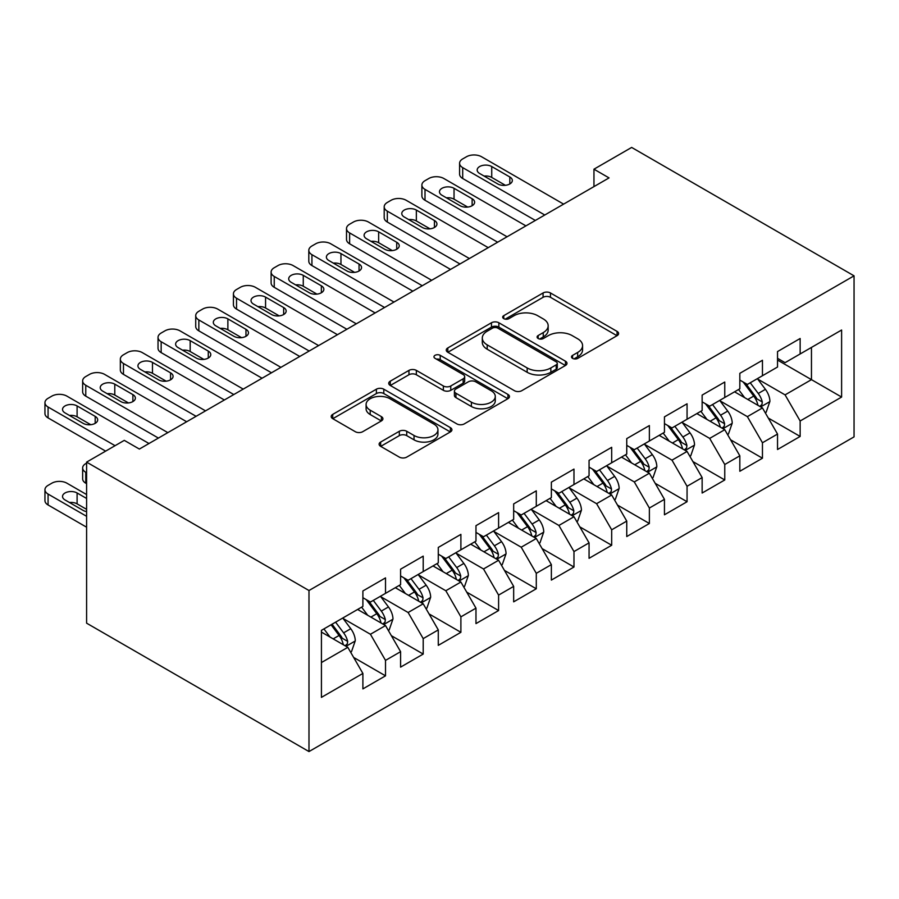 <?xml version="1.0" encoding="UTF-8"?>
<svg xmlns="http://www.w3.org/2000/svg" width="899" height="899" viewBox="0 0 899 899"><rect width="100%" height="100%" fill="white"/><g stroke="black" fill="none" stroke-linecap="round" stroke-linejoin="round"><path stroke-width="1.35" d="M572.584 358.375A3.663 2.113 0 0 0 577.765 358.375L617.074 335.675A5.237 3.023 0 0 0 618.602 333.54A5.237 3.023 0 0 0 617.074 331.405L550.469 292.962A5.237 3.023 0 0 0 543.075 292.962L503.766 315.65A3.663 2.113 0 0 0 502.687 317.145A3.663 2.113 0 0 0 503.766 318.639A3.663 2.113 0 0 0 508.946 318.639L514.026 315.706A16.744 9.664 0 0 1 537.703 315.706L543.254 318.909A16.744 9.664 0 0 1 548.165 325.753A16.744 9.664 0 0 1 543.254 332.585L538.175 335.518A3.663 2.113 0 0 0 537.096 337.013A3.663 2.113 0 0 0 538.175 338.507A3.663 2.113 0 0 0 543.356 338.507L548.435 335.574A16.744 9.664 0 0 1 572.112 335.574L577.664 338.777A16.744 9.664 0 0 1 582.574 345.609A16.744 9.664 0 0 1 577.664 352.453L572.584 355.386A3.663 2.113 0 0 0 571.506 356.881A3.663 2.113 0 0 0 572.584 358.375L572.584 355.386M380.648 442.061A5.237 3.023 0 0 0 379.108 444.196A5.237 3.023 0 0 0 380.648 446.331L399.336 457.119A5.237 3.023 0 0 0 406.73 457.119L450.388 431.913A5.237 3.023 0 0 0 451.927 429.778A5.237 3.023 0 0 0 450.388 427.643L383.794 389.188A5.237 3.023 0 0 0 376.389 389.188L332.731 414.394A5.237 3.023 0 0 0 331.203 416.529A5.237 3.023 0 0 0 332.731 418.664L355.296 431.7A5.237 3.023 0 0 0 362.702 431.7L381.39 420.912A5.237 3.023 0 0 0 382.918 418.777A5.237 3.023 0 0 0 381.39 416.642L370.197 410.18A14.002 8.08 0 0 1 366.095 404.46A14.002 8.08 0 0 1 374.737 396.998A14.002 8.08 0 0 1 389.986 398.751L433.835 424.058A14.002 8.08 0 0 1 437.937 429.778A14.002 8.08 0 0 1 429.295 437.24A14.002 8.08 0 0 1 414.034 435.487L406.73 431.273A5.237 3.023 0 0 0 399.336 431.273L380.648 442.061L380.648 446.331M86.596 462.12L308.986 590.519L308.986 751.564L86.596 623.164L86.596 462.12L124.287 440.364L139.367 449.062L609.039 177.901L593.958 169.192L593.958 186.61M593.958 169.192L631.649 147.436L854.05 275.836L308.986 590.519M514.397 390.683A5.237 3.023 0 0 0 521.802 390.683L565.46 365.477A5.237 3.023 0 0 0 566.988 363.342A5.237 3.023 0 0 0 565.46 361.207L498.855 322.752A5.237 3.023 0 0 0 491.461 322.752L447.803 347.958A5.237 3.023 0 0 0 446.264 350.104A5.237 3.023 0 0 0 447.803 352.239L514.397 390.683M436.498 359.173A3.663 2.113 0 0 1 440.218 359.69L440.218 355.33L507.924 394.425A5.237 3.023 0 0 1 509.452 396.56A5.237 3.023 0 0 1 507.924 398.695L464.266 423.901A5.237 3.023 0 0 1 456.861 423.901L390.267 385.457L390.267 381.176A5.237 3.023 0 0 0 388.739 383.311A5.237 3.023 0 0 0 390.267 385.457M390.267 381.176L408.955 370.388A5.237 3.023 0 0 1 416.349 370.388L443.364 385.986A5.237 3.023 0 0 0 450.759 385.986L463.154 378.827A5.237 3.023 0 0 0 464.682 376.692A5.237 3.023 0 0 0 463.154 374.557L435.037 358.319A3.663 2.113 0 0 1 433.959 356.824A3.663 2.113 0 0 1 436.229 354.869A3.663 2.113 0 0 1 440.218 355.33M308.986 751.564L854.05 436.88L854.05 275.836M777.534 360.061L811.46 379.648L811.46 347.43L841.61 330.023L800.144 353.959L800.144 338.507L777.534 351.565L777.534 367.017L762.453 375.726L762.453 360.274L739.832 373.332L739.832 388.784L724.763 397.482L724.763 382.03L702.141 395.088L702.141 410.54L687.061 419.249L687.061 403.797L664.451 416.855L664.451 432.307L649.37 441.016L649.37 425.564L626.749 438.622L626.749 454.074L611.68 462.771L611.68 447.32L589.059 460.378L589.059 475.829L573.978 484.539L573.978 469.087L551.368 482.145L551.368 497.597L536.287 506.294L536.287 490.843L513.666 503.901L513.666 519.352L498.597 528.061L498.597 512.61L475.976 525.668L475.976 541.119L460.895 549.828L460.895 534.377L438.285 547.435L438.285 562.886L423.204 571.584L423.204 556.133L400.594 569.191L400.594 584.642L385.514 593.351L385.514 577.9L362.893 590.958L362.893 606.409L321.426 630.345L321.426 697.377L362.893 673.441L347.812 647.325L321.426 632.087M841.61 330.023L841.61 397.055L800.144 420.99L785.074 394.875L757.745 379.097M768.297 418.057L800.144 436.442L800.144 420.99M800.144 436.442L777.534 449.5L777.534 434.048L762.453 442.757L747.372 416.642L720.043 400.864M730.606 439.813L762.453 458.209L762.453 442.757M762.453 458.209L739.832 471.267L739.832 455.815L724.763 464.513L709.682 438.397L682.352 422.62M692.904 461.58L724.763 479.965L724.763 464.513M724.763 479.965L702.141 493.023L702.141 477.571L687.061 486.28L671.991 460.164L644.662 444.387M655.214 483.336L687.061 501.732L687.061 486.28M687.061 501.732L664.451 514.79L664.451 499.338L649.37 508.036L634.289 481.931L606.96 466.143M617.523 505.103L649.37 523.499L649.37 508.036M649.37 523.499L626.749 536.546L626.749 521.094L611.68 529.803L596.599 503.687L569.269 487.91M579.821 526.87L611.68 545.255L611.68 529.803M611.68 545.255L589.059 558.313L589.059 542.861L573.978 551.57L558.908 525.454L531.579 509.677M542.131 548.626L573.978 567.022L573.978 551.57M573.978 567.022L551.368 580.08L551.368 564.628L536.287 573.326L521.206 547.21L493.877 531.433M504.44 570.393L536.287 588.778L536.287 573.326M536.287 588.778L513.666 601.836L513.666 586.384L498.597 595.093L483.516 568.977L456.186 553.2M466.738 592.149L498.597 610.545L498.597 595.093M498.597 610.545L475.976 623.603L475.976 608.151L460.895 616.849L445.825 590.744L418.496 574.955M429.048 613.916L460.895 632.312L460.895 616.849M460.895 632.312L438.285 645.358L438.285 629.907L423.204 638.616L408.124 612.5L380.794 596.722M391.357 635.683L423.204 654.067L423.204 638.616M423.204 654.067L400.594 667.125L400.594 651.674L385.514 660.383L370.433 634.267L343.103 618.49M353.655 657.439L385.514 675.834L385.514 660.383M385.514 675.834L362.893 688.892L362.893 673.441M362.893 597.7L370.433 602.06L385.514 593.351M321.426 662.552L347.812 647.325M400.594 575.944L408.124 580.293L423.204 571.584M370.433 634.267L385.514 625.558L357.622 609.455M400.594 651.674L385.514 625.558M438.285 554.177L445.825 558.526L460.895 549.828M408.124 612.5L423.204 603.802L395.313 587.688M438.285 629.907L423.204 603.802M475.976 532.41L483.516 536.77L498.597 528.061M445.825 590.744L460.895 582.035L433.003 565.932M475.976 608.151L460.895 582.035M513.666 510.654L521.206 515.003L536.287 506.294M483.516 568.977L498.597 560.268L470.694 544.165M513.666 586.384L498.597 560.268M551.368 488.887L558.908 493.248L573.978 484.539M521.206 547.21L536.287 538.512L508.396 522.409M551.368 564.628L536.287 538.512M589.059 467.132L596.599 471.481L611.68 462.771M558.908 525.454L573.978 516.745L546.086 500.642M589.059 542.861L573.978 516.745M626.749 445.365L634.289 449.714L649.37 441.016M596.599 503.687L611.68 494.989L583.777 478.875M626.749 521.094L611.68 494.989M664.451 423.598L671.991 427.958L687.061 419.249M634.289 481.931L649.37 473.222L621.479 457.119M664.451 499.338L649.37 473.222M702.141 401.842L709.682 406.191L724.763 397.482M671.991 460.164L687.061 451.455L659.169 435.352M702.141 477.571L687.061 451.455M739.832 380.075L747.372 384.435L762.453 375.726M709.682 438.397L724.763 429.7L696.86 413.596M739.832 455.815L724.763 429.7M777.534 358.319L785.074 362.668L800.144 353.959M747.372 416.642L762.453 407.932L734.562 391.829M777.534 434.048L762.453 407.932M785.074 394.875L811.46 379.648L841.61 397.055M574.045 358.892L577.664 356.802A16.744 9.664 0 0 0 582.574 349.969L582.574 345.609M548.165 325.753L548.165 330.102A16.744 9.664 0 0 1 543.254 336.934L539.636 339.024M617.006 335.72L550.469 297.311A5.237 3.023 0 0 0 543.075 297.311L505.227 319.156M565.392 365.522L498.855 327.112A5.237 3.023 0 0 0 491.461 327.112L447.871 352.273M556.211 364.837A3.663 2.113 0 0 0 557.279 363.342A3.663 2.113 0 0 0 556.211 361.848L497.754 328.101A3.663 2.113 0 0 0 492.573 328.101L487.202 331.192A16.744 9.664 0 0 0 482.302 338.035A16.744 9.664 0 0 0 487.202 344.868L527.162 367.938A16.744 9.664 0 0 0 550.84 367.938L556.211 364.837L556.211 369.197A3.663 2.113 0 0 0 557.279 367.691L557.279 363.342M482.302 338.035L482.302 342.384A16.744 9.664 0 0 0 487.202 349.217L487.202 344.868M556.211 369.197L550.84 372.287A16.744 9.664 0 0 1 527.162 372.287L487.202 349.217M390.335 385.491L408.955 374.748L408.955 370.388M464.682 376.692L464.682 381.052A5.237 3.023 0 0 1 463.154 383.188L450.759 390.335A5.237 3.023 0 0 1 443.364 390.335L416.349 374.748A5.237 3.023 0 0 0 408.955 374.748M440.218 359.69L507.856 398.74M471.391 402.168A14.002 8.08 0 0 0 486.64 403.921A14.002 8.08 0 0 0 495.282 396.459A14.002 8.08 0 0 0 491.18 390.739L475.74 381.817A5.237 3.023 0 0 0 468.334 381.817L455.939 388.975A5.237 3.023 0 0 0 454.411 391.11A5.237 3.023 0 0 0 455.939 393.245L471.391 402.168L471.391 406.517A14.002 8.08 0 0 0 486.64 408.27A14.002 8.08 0 0 0 495.282 400.808L495.282 396.459M454.411 391.11L454.411 395.47A5.237 3.023 0 0 0 455.939 397.605L455.939 393.245M471.391 406.517L455.939 397.605M437.937 429.778L437.937 434.127A14.002 8.08 0 0 1 429.295 441.6A14.002 8.08 0 0 1 414.034 439.847L406.73 435.622A5.237 3.023 0 0 0 399.336 435.622L380.715 446.376M366.095 404.46L366.095 408.82A14.002 8.08 0 0 0 370.197 414.529L370.197 410.18M381.322 420.957L370.197 414.529M450.32 431.958L383.794 393.548A5.237 3.023 0 0 0 376.389 393.548L332.799 418.709M765.24 412.765L766.15 412.248L769.915 401.359A14.126 8.158 -120 0 0 765.409 389.334L757.396 378.648M744.642 397.65L738.551 389.525M735.708 392.492L735.011 391.571M759.79 406.393L761.981 404.426L762.285 401.965A14.126 8.158 -120 0 0 758.25 393.47L750.238 382.772M745.664 383.446L755.553 396.65A7.192 4.158 60 0 1 756.868 398.83L762.285 401.965M743.181 382.008L753.722 396.077A14.126 8.158 60 0 1 757.767 404.572L758.048 405.393M544.772 215.007L462.704 167.63A10.664 6.158 -0 0 1 459.591 163.281A10.664 6.158 -0 0 1 462.704 158.921L466.48 156.752A10.664 6.158 -0 0 1 481.561 156.752L563.617 204.129M459.591 163.281L459.591 174.159A10.664 6.158 180 0 0 462.704 178.508L535.343 220.446M479.673 173.507A8.529 4.922 180 0 1 477.178 170.023A8.529 4.922 180 0 1 482.437 165.472A8.529 4.922 180 0 1 491.731 166.54L509.823 176.991A8.529 4.922 180 0 1 512.329 180.474A8.529 4.922 180 0 1 507.058 185.025A8.529 4.922 180 0 1 497.765 183.958L479.673 173.507M484.112 176.069A8.529 4.922 180 0 1 491.731 177.429L505.384 185.306M727.549 434.532L728.448 434.003L732.224 423.126A14.126 8.158 -120 0 0 727.718 411.09L719.706 400.403M706.94 419.406L700.86 411.281M698.017 414.259L697.321 413.326M722.099 428.16L724.291 426.193L724.594 423.721A14.126 8.158 -120 0 0 720.549 415.226L712.547 404.539M707.974 405.202L717.863 418.406A7.192 4.158 60 0 1 719.166 420.597L724.594 423.721M705.49 403.775L716.031 417.844A14.126 8.158 60 0 1 720.077 426.34L720.357 427.16M689.859 456.287L690.758 455.771L694.522 444.881A14.126 8.158 -120 0 0 690.016 432.857L682.015 422.17M669.249 441.173L663.159 433.048M660.316 436.015L659.63 435.094M684.397 449.927L686.589 447.949L686.903 445.488A14.126 8.158 -120 0 0 682.858 436.993L674.846 426.306M670.283 426.969L680.172 440.173A7.192 4.158 60 0 1 681.476 442.353L686.903 445.488M667.788 425.53L678.329 439.6A14.126 8.158 60 0 1 682.375 448.095L682.667 448.916M507.07 236.774L425.013 189.397A10.664 6.158 -0 0 1 421.889 185.037A10.664 6.158 -0 0 1 425.013 180.688L428.789 178.508A10.664 6.158 -0 0 1 443.859 178.508L525.926 225.885M421.889 185.037L421.889 195.926A10.664 6.158 180 0 0 425.013 200.275L497.653 242.213M441.982 195.274A8.529 4.922 180 0 1 439.476 191.79A8.529 4.922 180 0 1 444.747 187.239A8.529 4.922 180 0 1 454.04 188.307L472.132 198.746A8.529 4.922 180 0 1 474.627 202.23A8.529 4.922 180 0 1 469.368 206.781A8.529 4.922 180 0 1 460.074 205.714L441.982 195.274M446.41 197.836A8.529 4.922 180 0 1 454.04 199.185L467.694 207.073M469.379 258.53L387.323 211.153A10.664 6.158 -0 0 1 384.199 206.804A10.664 6.158 -0 0 1 387.323 202.455L391.087 200.275A10.664 6.158 -0 0 1 406.168 200.275L488.224 247.652M384.199 206.804L384.199 217.682A10.664 6.158 180 0 0 387.323 222.042L459.962 263.969M404.28 217.03A8.529 4.922 180 0 1 401.786 213.546A8.529 4.922 180 0 1 407.045 208.995A8.529 4.922 180 0 1 416.349 210.063L434.442 220.513A8.529 4.922 180 0 1 436.936 223.997A8.529 4.922 180 0 1 431.666 228.548A8.529 4.922 180 0 1 422.373 227.481L404.28 217.03M408.719 219.592A8.529 4.922 180 0 1 416.349 220.952L430.003 228.829M652.157 478.054L653.067 477.526L656.832 466.648A14.126 8.158 -120 0 0 652.326 454.624L644.313 443.926M631.559 462.94L625.468 454.815M622.625 457.782L621.928 456.849M646.707 471.683L648.898 469.716L649.202 467.255A14.126 8.158 -120 0 0 645.167 458.76L637.155 448.062M632.581 448.736L642.47 461.929A7.192 4.158 60 0 1 643.785 464.12L649.202 467.255M630.098 447.297L640.639 461.367A14.126 8.158 60 0 1 644.684 469.862L644.965 470.683M614.466 499.81L615.365 499.293L619.141 488.415A14.126 8.158 -120 0 0 614.635 476.38L606.623 465.693M593.857 484.696L587.777 476.571M584.934 479.538L584.238 478.616M609.016 493.45L611.208 491.483L611.511 489.011A14.126 8.158 -120 0 0 607.466 480.516L599.464 469.829M594.891 470.492L604.78 483.696A7.192 4.158 60 0 1 606.083 485.887L611.511 489.011M592.407 469.064L602.948 483.123A14.126 8.158 60 0 1 606.994 491.629L607.274 492.438M431.689 280.297L349.621 232.92A10.664 6.158 -0 0 1 346.508 228.571A10.664 6.158 -0 0 1 349.621 224.211L353.397 222.042A10.664 6.158 -0 0 1 368.478 222.042L450.534 269.419M346.508 228.571L346.508 239.449A10.664 6.158 180 0 0 349.621 243.798L422.26 285.736M366.59 238.797A8.529 4.922 180 0 1 364.095 235.313A8.529 4.922 180 0 1 369.354 230.762A8.529 4.922 180 0 1 378.648 231.83L396.74 242.28A8.529 4.922 180 0 1 399.246 245.753A8.529 4.922 180 0 1 393.976 250.304A8.529 4.922 180 0 1 384.682 249.237L366.59 238.797M371.029 241.359A8.529 4.922 180 0 1 378.648 242.708L392.301 250.596M393.987 302.053L311.931 254.675A10.664 6.158 -0 0 1 308.807 250.327A10.664 6.158 -0 0 1 311.931 245.978L315.706 243.798A10.664 6.158 -0 0 1 330.776 243.798L412.843 291.175M308.807 250.327L308.807 261.204A10.664 6.158 180 0 0 311.931 265.565L384.57 307.503M328.899 260.553A8.529 4.922 180 0 1 326.393 257.08A8.529 4.922 180 0 1 331.664 252.529A8.529 4.922 180 0 1 340.957 253.597L359.049 264.036A8.529 4.922 180 0 1 361.544 267.52A8.529 4.922 180 0 1 356.285 272.071A8.529 4.922 180 0 1 346.992 271.004L328.899 260.553M333.327 263.115A8.529 4.922 180 0 1 340.957 264.475L354.611 272.363M576.776 521.577L577.675 521.06L581.439 510.171A14.126 8.158 -120 0 0 576.933 498.147L568.932 487.46M556.166 506.463L550.076 498.338M547.233 501.305L546.547 500.383M571.314 515.206L573.506 513.239L573.82 510.778A14.126 8.158 -120 0 0 569.775 502.283L561.763 491.584M557.2 492.259L567.089 505.463A7.192 4.158 60 0 1 568.393 507.643L573.82 510.778M554.717 490.82L565.246 504.89A14.126 8.158 60 0 1 569.292 513.385L569.584 514.206M356.296 323.82L274.24 276.442A10.664 6.158 -0 0 1 271.116 272.094A10.664 6.158 -0 0 1 274.24 267.733L278.005 265.565A10.664 6.158 -0 0 1 293.085 265.565L375.141 312.942M271.116 272.094L271.116 282.971A10.664 6.158 180 0 0 274.24 287.32L346.879 329.259M291.197 282.32A8.529 4.922 180 0 1 288.703 278.836A8.529 4.922 180 0 1 293.962 274.285A8.529 4.922 180 0 1 303.266 275.352L321.359 285.803A8.529 4.922 180 0 1 323.854 289.287A8.529 4.922 180 0 1 318.583 293.838A8.529 4.922 180 0 1 309.29 292.771L291.197 282.32M295.636 284.882A8.529 4.922 180 0 1 303.266 286.242L316.92 294.119M539.074 543.344L539.984 542.816L543.749 531.938A14.126 8.158 -120 0 0 539.243 519.903L531.23 509.216M518.476 528.219L512.385 520.094M509.542 523.072L508.845 522.139M533.624 536.973L535.815 535.006L536.119 532.534A14.126 8.158 -120 0 0 532.084 524.038L524.072 513.351M519.498 514.014L529.387 527.219A7.192 4.158 60 0 1 530.702 529.41L536.119 532.534M517.015 512.587L527.556 526.657A14.126 8.158 60 0 1 531.601 535.152L531.882 535.973M318.606 345.587L236.538 298.21A10.664 6.158 -0 0 1 233.425 293.849A10.664 6.158 -0 0 1 236.538 289.5L240.314 287.32A10.664 6.158 -0 0 1 255.395 287.32L337.451 334.698M233.425 293.849L233.425 304.739A10.664 6.158 180 0 0 236.538 309.087L309.177 351.026M253.507 304.087A8.529 4.922 180 0 1 251.012 300.603A8.529 4.922 180 0 1 256.271 296.052A8.529 4.922 180 0 1 265.565 297.119L283.657 307.559A8.529 4.922 180 0 1 286.163 311.043A8.529 4.922 180 0 1 280.893 315.594A8.529 4.922 180 0 1 271.599 314.526L253.507 304.087M257.946 306.649A8.529 4.922 180 0 1 265.565 307.997L279.229 315.886M501.384 565.1L502.283 564.583L506.058 553.694A14.126 8.158 -120 0 0 501.552 541.67L493.54 530.983M480.785 549.986L474.694 541.861M471.851 544.828L471.155 543.906M495.933 558.74L498.125 556.762L498.428 554.301A14.126 8.158 -120 0 0 494.383 545.805L486.381 535.119M481.808 535.782L491.697 548.986A7.192 4.158 60 0 1 493 551.166L498.428 554.301M479.324 534.343L489.865 548.412A14.126 8.158 60 0 1 493.911 556.908L494.192 557.728M280.904 367.343L198.848 319.965A10.664 6.158 -0 0 1 195.724 315.616A10.664 6.158 -0 0 1 198.848 311.268L202.623 309.087A10.664 6.158 -0 0 1 217.693 309.087L299.76 356.465M195.724 315.616L195.724 326.494A10.664 6.158 180 0 0 198.848 330.854L271.487 372.782M215.816 325.843A8.529 4.922 180 0 1 213.31 322.359A8.529 4.922 180 0 1 218.581 317.808A8.529 4.922 180 0 1 227.874 318.875L245.966 329.326A8.529 4.922 180 0 1 248.461 332.81A8.529 4.922 180 0 1 243.202 337.361A8.529 4.922 180 0 1 233.909 336.293L215.816 325.843M220.244 328.405A8.529 4.922 180 0 1 227.874 329.764L241.528 337.642M463.693 586.867L464.592 586.339L468.357 575.461A14.126 8.158 -120 0 0 463.85 563.437L455.849 552.739M443.083 571.753L437.004 563.628M434.15 566.595L433.464 565.662M458.243 580.496L460.423 578.529L460.738 576.068A14.126 8.158 -120 0 0 456.692 567.572L448.68 556.874M444.117 557.549L454.006 570.741A7.192 4.158 60 0 1 455.31 572.933L460.738 576.068M441.634 556.11L452.163 570.18A14.126 8.158 60 0 1 456.209 578.675L456.501 579.495M243.213 389.11L161.157 341.732A10.664 6.158 -0 0 1 158.033 337.383A10.664 6.158 -0 0 1 161.157 333.023L164.922 330.854A10.664 6.158 -0 0 1 180.002 330.854L262.058 378.232M158.033 337.383L158.033 348.261A10.664 6.158 180 0 0 161.157 352.61L233.796 394.549M178.114 347.61A8.529 4.922 180 0 1 175.62 344.126A8.529 4.922 180 0 1 180.89 339.575A8.529 4.922 180 0 1 190.183 340.642L208.276 351.093A8.529 4.922 180 0 1 210.771 354.566A8.529 4.922 180 0 1 205.511 359.117A8.529 4.922 180 0 1 196.207 358.049L178.114 347.61M182.553 350.172A8.529 4.922 180 0 1 190.183 351.52L203.837 359.409M425.991 608.623L426.901 608.106L430.666 597.228A14.126 8.158 -120 0 0 426.16 585.193L418.147 574.506M405.393 593.509L399.302 585.384M396.459 588.351L395.762 587.429M420.541 602.263L422.732 600.296L423.036 597.824A14.126 8.158 -120 0 0 419.001 589.328L410.989 578.641M406.415 579.304L416.304 592.508A7.192 4.158 60 0 1 417.619 594.7L423.036 597.824M403.932 577.877L414.473 591.935A14.126 8.158 60 0 1 418.518 600.442L418.799 601.251M205.523 410.865L123.466 363.488A10.664 6.158 -0 0 1 120.342 359.139A10.664 6.158 -0 0 1 123.466 354.79L127.231 352.61A10.664 6.158 -0 0 1 142.312 352.61L224.368 399.988M120.342 359.139L120.342 370.017A10.664 6.158 180 0 0 123.466 374.377L196.094 416.316M140.424 369.365A8.529 4.922 180 0 1 137.929 365.893A8.529 4.922 180 0 1 143.188 361.342A8.529 4.922 180 0 1 152.482 362.409L170.574 372.849A8.529 4.922 180 0 1 173.08 376.333A8.529 4.922 180 0 1 167.81 380.884A8.529 4.922 180 0 1 158.516 379.816L140.424 369.365M144.863 371.928A8.529 4.922 180 0 1 152.482 373.287L166.146 381.176M388.301 630.39L389.2 629.873L392.975 618.984A14.126 8.158 -120 0 0 388.469 606.96L380.457 596.273M367.702 615.276L361.612 607.151M86.596 472.784L85.765 472.312L85.765 483.19A10.664 6.158 180 0 1 82.641 478.841L82.641 467.952A10.664 6.158 0 0 0 85.765 472.312M86.596 483.673L85.765 483.19M358.768 610.118L358.072 609.196M382.85 624.018L385.042 622.052L385.345 619.591A14.126 8.158 -120 0 0 381.3 611.095L373.299 600.397M368.725 601.071L378.614 614.275A7.192 4.158 60 0 1 379.917 616.456L385.345 619.591M366.241 599.633L376.782 613.702A14.126 8.158 60 0 1 380.828 622.198L381.109 623.018M86.596 463.12L85.765 463.603A10.664 6.158 0 0 0 82.641 467.952M167.832 432.633L85.765 385.255A10.664 6.158 -0 0 1 82.641 380.906A10.664 6.158 -0 0 1 85.765 376.546L89.54 374.377A10.664 6.158 -0 0 1 104.61 374.377L186.677 421.755M82.641 380.906L82.641 391.784A10.664 6.158 180 0 0 85.765 396.133L158.404 438.071M102.733 391.132A8.529 4.922 180 0 1 100.227 387.649A8.529 4.922 180 0 1 105.498 383.098A8.529 4.922 180 0 1 114.791 384.165L132.883 394.616A8.529 4.922 180 0 1 135.378 398.1A8.529 4.922 180 0 1 130.119 402.651A8.529 4.922 180 0 1 120.826 401.583L102.733 391.132M107.172 393.695A8.529 4.922 180 0 1 114.791 395.054L128.445 402.932M350.61 652.157L351.509 651.629L355.274 640.751A14.126 8.158 -120 0 0 350.767 628.716L342.766 618.029M86.596 516.307L48.074 494.068A10.664 6.158 0 0 1 44.95 489.719A10.664 6.158 0 0 1 48.074 485.37L51.839 483.19A10.664 6.158 0 0 1 66.919 483.19L86.596 494.551M330 637.031L323.921 628.907M86.596 527.196L48.074 504.957A10.664 6.158 180 0 1 44.95 500.597L44.95 489.719M86.596 509.351L77.1 503.867A8.529 4.922 0 0 0 69.47 502.507M345.16 645.785L347.34 643.819L347.655 641.347A14.126 8.158 -120 0 0 343.609 632.851L335.597 622.164M332.057 624.209L340.923 636.031A7.192 4.158 60 0 1 342.227 638.223L347.655 641.347M331.079 624.771L339.08 635.469A14.126 8.158 60 0 1 343.126 643.965L343.418 644.785M86.596 498.462L77.1 492.978A8.529 4.922 0 0 0 67.807 491.91A8.529 4.922 0 0 0 62.537 496.462A8.529 4.922 0 0 0 65.031 499.945L83.124 510.396A8.529 4.922 0 0 0 86.596 511.61M115.05 445.69L48.074 407.022A10.664 6.158 -0 0 1 44.95 402.662A10.664 6.158 -0 0 1 48.074 398.313L51.839 396.133A10.664 6.158 -0 0 1 66.919 396.133L148.976 443.51M44.95 402.662L44.95 413.551A10.664 6.158 180 0 0 48.074 417.9L105.633 451.129M65.031 412.899A8.529 4.922 180 0 1 62.537 409.416A8.529 4.922 180 0 1 67.807 404.865A8.529 4.922 180 0 1 77.1 405.932L95.193 416.372A8.529 4.922 180 0 1 97.688 419.855A8.529 4.922 180 0 1 92.428 424.407A8.529 4.922 180 0 1 83.124 423.339L65.031 412.899M69.47 415.462A8.529 4.922 180 0 1 77.1 416.81L90.754 424.699M577.664 356.802L577.664 352.453M538.175 338.507L538.175 335.518M543.254 336.934L543.254 332.585M503.766 318.639L503.766 315.65M543.075 297.311L543.075 292.962M550.469 297.311L550.469 292.962M617.074 335.675L617.074 331.405M447.803 352.239L447.803 347.958M491.461 327.112L491.461 322.752M498.855 327.112L498.855 322.752M565.46 365.477L565.46 361.207M527.162 372.287L527.162 367.938M550.84 372.287L550.84 367.938M416.349 374.748L416.349 370.388M443.364 390.335L443.364 385.986M450.759 390.335L450.759 385.986M463.154 383.188L463.154 378.827M507.924 398.695L507.924 394.425M399.336 435.622L399.336 431.273M406.73 435.622L406.73 431.273M414.034 439.847L414.034 435.487M381.39 420.912L381.39 416.642M332.731 418.664L332.731 414.394M376.389 393.548L376.389 389.188M383.794 393.548L383.794 389.188M450.388 431.913L450.388 427.643M760.678 406.91L769.825 401.628M758.25 393.47L765.409 389.334M747.822 399.482L753.722 396.077M462.704 178.508L462.704 167.63M491.731 166.54L491.731 177.429M509.823 176.991L509.823 183.958M722.987 428.677L732.123 423.395M720.549 415.226L727.718 411.09M710.131 421.249L716.031 417.844M685.296 450.433L694.433 445.162M682.858 436.993L690.016 432.857M672.43 443.016L678.329 439.6M425.013 200.275L425.013 189.397M454.04 188.307L454.04 199.185M472.132 198.746L472.132 205.714M387.323 222.042L387.323 211.153M416.349 210.063L416.349 220.952M434.442 220.513L434.442 227.481M647.595 472.2L656.742 466.918M645.167 458.76L652.326 454.624M634.739 464.772L640.639 461.367M609.904 493.967L619.04 488.685M607.466 480.516L614.635 476.38M597.048 486.539L602.948 483.123M349.621 243.798L349.621 232.92M378.648 231.83L378.648 242.708M396.74 242.28L396.74 249.237M311.931 265.565L311.931 254.675M340.957 253.597L340.957 264.475M359.049 264.036L359.049 271.004M572.213 515.723L581.35 510.441M569.775 502.283L576.933 498.147M559.347 508.295L565.246 504.89M274.24 287.32L274.24 276.442M303.266 275.352L303.266 286.242M321.359 285.803L321.359 292.771M534.512 537.49L543.659 532.208M532.084 524.038L539.243 519.903M521.656 530.062L527.556 526.657M236.538 309.087L236.538 298.21M265.565 297.119L265.565 307.997M283.657 307.559L283.657 314.526M496.821 559.245L505.968 553.975M494.383 545.805L501.552 541.67M483.965 551.829L489.865 548.412M198.848 330.854L198.848 319.965M227.874 318.875L227.874 329.764M245.966 329.326L245.966 336.293M459.131 581.012L468.267 575.731M456.692 567.572L463.85 563.437M446.264 573.584L452.163 570.18M161.157 352.61L161.157 341.732M190.183 340.642L190.183 351.52M208.276 351.093L208.276 358.049M421.429 602.779L430.576 597.498M419.001 589.328L426.16 585.193M408.573 595.352L414.473 591.935M123.466 374.377L123.466 363.488M152.482 362.409L152.482 373.287M170.574 372.849L170.574 379.816M383.738 624.535L392.885 619.254M381.3 611.095L388.469 606.96M370.882 617.107L376.782 613.702M85.765 396.133L85.765 385.255M114.791 384.165L114.791 395.054M132.883 394.616L132.883 401.583M48.074 494.068L48.074 504.957M346.048 646.302L355.184 641.021M343.609 632.851L350.767 628.716M333.181 638.874L339.08 635.469M77.1 503.867L77.1 492.978M48.074 417.9L48.074 407.022M77.1 405.932L77.1 416.81M95.193 416.372L95.193 423.339"/></g></svg>
